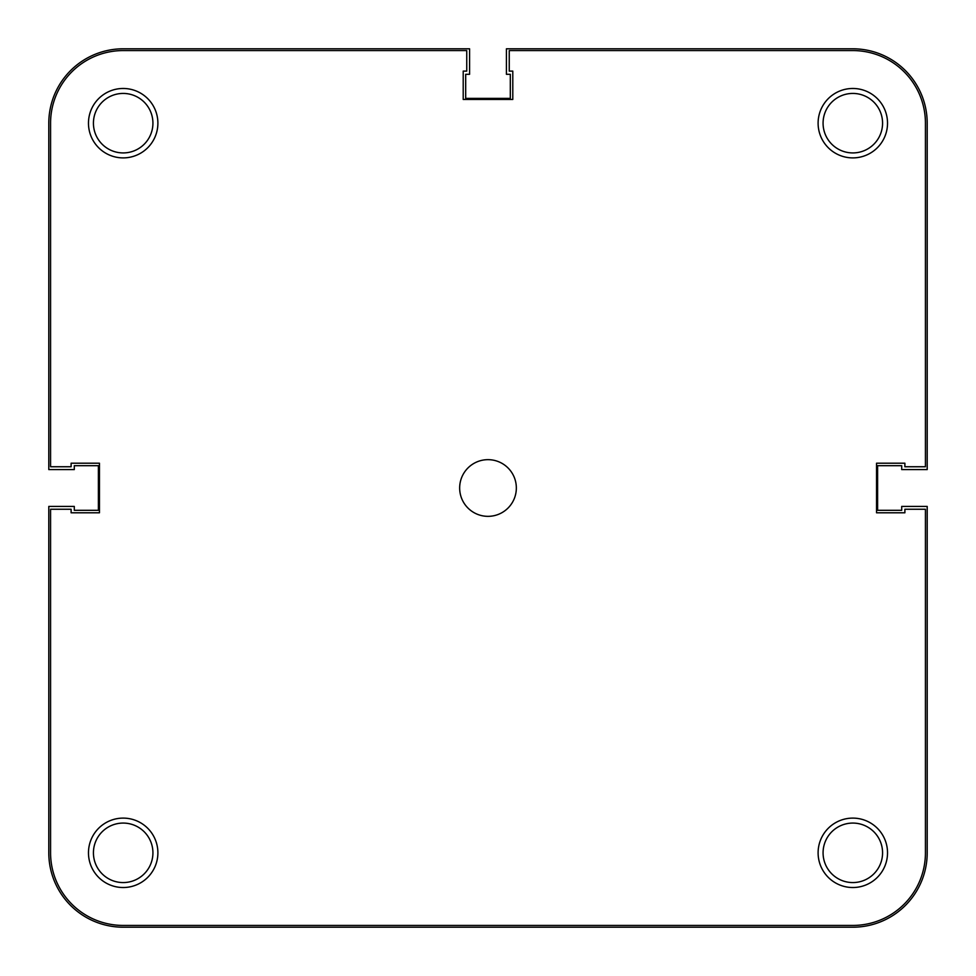 <?xml version="1.0" encoding="UTF-8"?>
<svg xmlns="http://www.w3.org/2000/svg" width="976" height="976" viewBox="0 0 976 976"><rect width="100%" height="100%" fill="white"/><g stroke="black" fill="none" stroke-linecap="round" stroke-linejoin="round"><path stroke-width="1.46" d="M927.2 852.817A74.383 74.383 0 0 1 852.817 927.2L123.183 927.2A74.383 74.383 0 0 1 48.8 852.817L48.8 506.422L74.298 506.422L74.298 510.314L98.393 510.314L98.393 465.686L74.298 465.686L74.298 469.578L48.8 469.578L48.8 123.183A74.383 74.383 0 0 1 123.183 48.8L469.578 48.8L469.578 74.298L465.686 74.298L465.686 98.393L510.314 98.393L510.314 74.298L506.422 74.298L506.422 48.8L852.817 48.8A74.383 74.383 0 0 1 927.2 123.183L927.2 469.578L901.702 469.578L901.702 465.686L877.607 465.686L877.607 510.314L901.702 510.314L901.702 506.422L927.2 506.422L927.2 852.817M818.108 852.817A34.709 34.709 0 0 1 852.817 818.108A34.709 34.709 0 0 1 887.526 852.817A34.709 34.709 0 0 1 852.817 887.526A34.709 34.709 0 0 1 818.108 852.817M882.572 852.817A29.756 29.756 0 0 0 852.817 823.073A29.756 29.756 0 0 0 823.073 852.817A29.756 29.756 0 0 0 852.817 882.572A29.756 29.756 0 0 0 882.572 852.817M88.474 852.817A34.709 34.709 0 0 1 123.183 818.108A34.709 34.709 0 0 1 157.892 852.817A34.709 34.709 0 0 1 123.183 887.526A34.709 34.709 0 0 1 88.474 852.817M152.927 852.817A29.756 29.756 0 0 0 123.183 823.073A29.756 29.756 0 0 0 93.428 852.817A29.756 29.756 0 0 0 123.183 882.572A29.756 29.756 0 0 0 152.927 852.817M818.108 123.183A34.709 34.709 0 0 1 852.817 88.474A34.709 34.709 0 0 1 887.526 123.183A34.709 34.709 0 0 1 852.817 157.892A34.709 34.709 0 0 1 818.108 123.183M882.572 123.183A29.756 29.756 0 0 0 852.817 93.428A29.756 29.756 0 0 0 823.073 123.183A29.756 29.756 0 0 0 852.817 152.927A29.756 29.756 0 0 0 882.572 123.183M88.474 123.183A34.709 34.709 0 0 1 123.183 88.474A34.709 34.709 0 0 1 157.892 123.183A34.709 34.709 0 0 1 123.183 157.892A34.709 34.709 0 0 1 88.474 123.183M152.927 123.183A29.756 29.756 0 0 0 123.183 93.428A29.756 29.756 0 0 0 93.428 123.183A29.756 29.756 0 0 0 123.183 152.927A29.756 29.756 0 0 0 152.927 123.183M459.659 488A28.341 28.341 0 0 1 488 459.659A28.341 28.341 0 0 1 516.341 488A28.341 28.341 0 0 1 488 516.341A28.341 28.341 0 0 1 459.659 488M925.431 466.748L925.431 123.183A72.614 72.614 0 0 0 852.817 50.569L509.252 50.569L509.252 71.114L512.79 71.114L512.79 99.454L463.21 99.454L463.21 71.114L466.748 71.114L466.748 50.569L123.183 50.569A72.614 72.614 0 0 0 50.569 123.183L50.569 466.748L71.114 466.748L71.114 463.21L99.454 463.21L99.454 512.79L71.114 512.79L71.114 509.252L50.569 509.252L50.569 852.817A72.614 72.614 0 0 0 123.183 925.431L852.817 925.431A72.614 72.614 0 0 0 925.431 852.817L925.431 509.252L904.886 509.252L904.886 512.79L876.546 512.79L876.546 463.21L904.886 463.21L904.886 466.748L925.431 466.748"/></g></svg>

